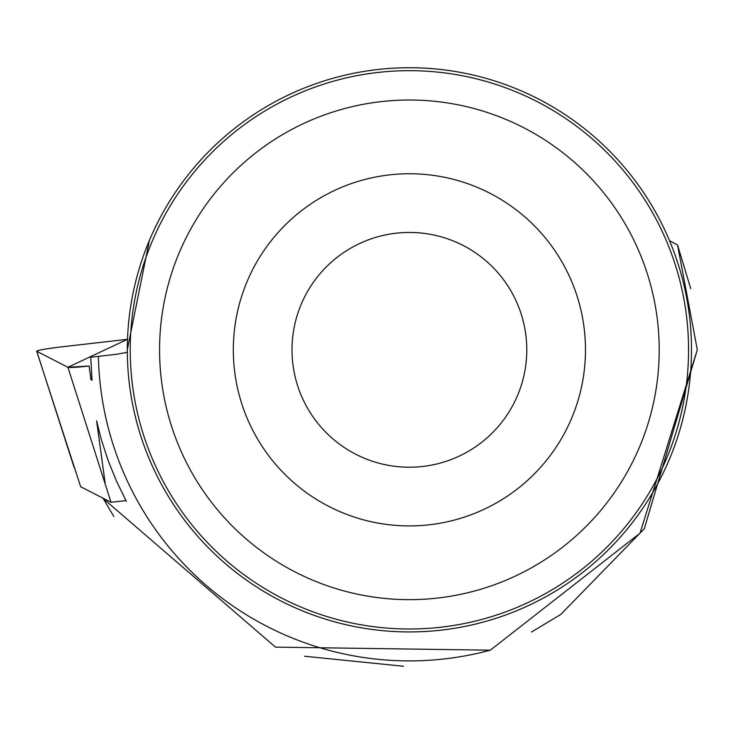 <?xml version="1.0" encoding="UTF-8"?>
<svg xmlns="http://www.w3.org/2000/svg" width="734" height="734" viewBox="0 0 734 734"><rect width="100%" height="100%" fill="white"/><g stroke="black" fill="none" stroke-linecap="round" stroke-linejoin="round"><path stroke-width="1.1" d="M125.046 500.698L111.027 502.304L80.657 486.734L36.7 351.237A23.295 1.376 -6.8 0 0 36.801 351.329L67.913 367.275A23.295 1.376 -6.8 0 0 89.089 366.009L67.895 367.275L127.496 339.319L61.665 346.852A23.295 1.376 -6.8 0 0 36.7 351.237M111.027 502.304L67.913 367.275M127.303 350.76A112.843 6.679 -6.8 0 0 127.221 351.118A112.843 6.679 -6.8 0 0 127.303 351.302M90.631 379.203L92.025 380.276L90.741 357.238L116.669 354.274L127.312 352.32L127.276 349.834L149.424 240.33M103.283 498.606L275.461 647.131L490.321 650.186L640.048 533.159L697.3 349.779L644.333 528.7L560.785 614.431L531.48 632.029M403.48 666.261L304.592 656.242M113.834 516.497L102.87 497.854M690.731 288.618L677.537 244.945L697.3 349.779M490.321 650.186A311.069 311.069 0 0 1 98.393 356.366M126.376 501.368L116.486 481.128L108.036 460.236L101.09 438.804L96.604 420.839L105.145 483.183M677.537 244.945L669.527 240.715M127.303 349.834A282.095 282.095 0 0 1 550.445 105.531A282.095 282.095 0 0 1 550.445 594.136A282.095 282.095 0 0 1 127.303 349.834M585.475 349.834A176.077 176.077 0 0 0 321.354 197.345A176.077 176.077 0 0 0 321.354 502.322A176.077 176.077 0 0 0 585.475 349.834M659.205 349.834A249.808 249.808 0 0 0 284.489 133.487A249.808 249.808 0 0 0 284.489 566.18A249.808 249.808 0 0 0 659.205 349.834M688.556 349.834A279.159 279.159 0 0 0 269.818 108.072A279.159 279.159 0 0 0 269.818 591.595A279.159 279.159 0 0 0 688.556 349.834M526.783 349.834A117.385 117.385 0 0 0 350.705 248.175A117.385 117.385 0 0 0 350.705 451.493A117.385 117.385 0 0 0 526.783 349.834M36.801 351.329L74.033 467.237M89.089 366.009L90.933 379.432"/></g></svg>
